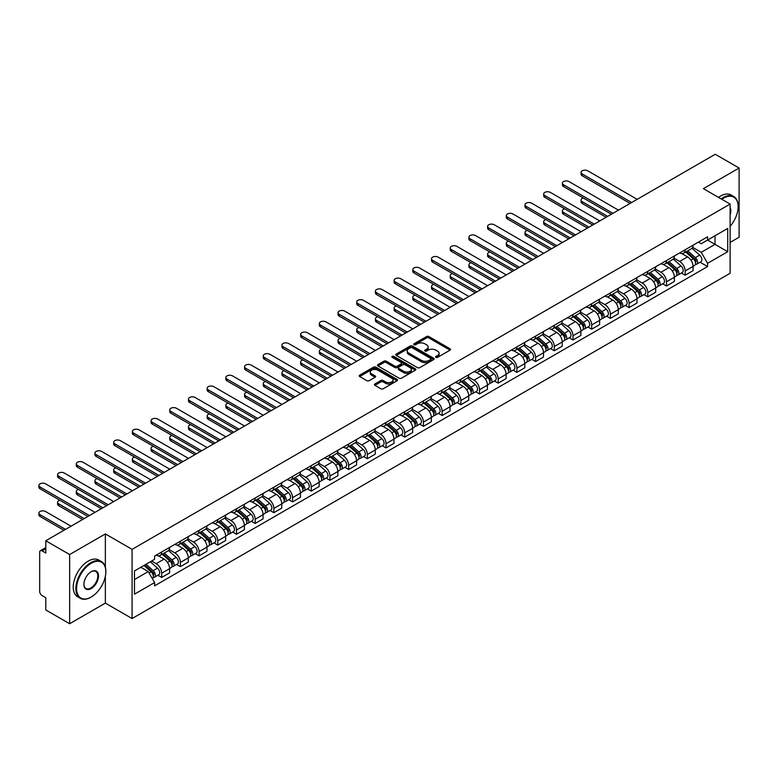 <?xml version="1.0" encoding="UTF-8"?>
<svg xmlns="http://www.w3.org/2000/svg" width="778" height="778" viewBox="0 0 778 778"><rect width="100%" height="100%" fill="white"/><g stroke="black" fill="none" stroke-linecap="round" stroke-linejoin="round"><path stroke-width="1.17" d="M435.923 357.365A1.167 0.671 0 0 0 437.576 357.365L450.073 350.149A1.663 0.963 0 0 0 450.559 349.468A1.663 0.963 0 0 0 450.073 348.787L428.892 336.563A1.663 0.963 0 0 0 426.539 336.563L414.042 343.779A1.167 0.671 0 0 0 413.702 344.255A1.167 0.671 0 0 0 414.042 344.732A1.167 0.671 0 0 0 415.695 344.732L417.309 343.798A5.32 3.073 0 0 1 424.837 343.798L426.607 344.819A5.32 3.073 0 0 1 428.163 346.988A5.32 3.073 0 0 1 426.607 349.166L424.983 350.1A1.167 0.671 0 0 0 424.642 350.577A1.167 0.671 0 0 0 424.983 351.043A1.167 0.671 0 0 0 426.636 351.043L428.25 350.11A5.32 3.073 0 0 1 435.777 350.11L437.537 351.131A5.32 3.073 0 0 1 439.103 353.309A5.32 3.073 0 0 1 437.537 355.478L435.923 356.412A1.167 0.671 0 0 0 435.583 356.888A1.167 0.671 0 0 0 435.923 357.365L435.923 356.412M374.899 383.972A1.663 0.963 0 0 0 374.413 384.653A1.663 0.963 0 0 0 374.899 385.334L380.841 388.757A1.663 0.963 0 0 0 383.194 388.757L397.072 380.743A1.663 0.963 0 0 0 397.558 380.063A1.663 0.963 0 0 0 397.072 379.382L375.9 367.158A1.663 0.963 0 0 0 373.547 367.158L359.669 375.171A1.663 0.963 0 0 0 359.183 375.852A1.663 0.963 0 0 0 359.669 376.533L366.846 380.675A1.663 0.963 0 0 0 369.2 380.675L375.132 377.242A1.663 0.963 0 0 0 375.628 376.571A1.663 0.963 0 0 0 375.132 375.891L371.583 373.839A4.454 2.567 0 0 1 370.27 372.02A4.454 2.567 0 0 1 373.022 369.647A4.454 2.567 0 0 1 377.875 370.202L391.811 378.244A4.454 2.567 0 0 1 393.114 380.063A4.454 2.567 0 0 1 390.371 382.436A4.454 2.567 0 0 1 385.518 381.881L383.194 380.539A1.663 0.963 0 0 0 380.841 380.539L374.899 383.972L374.899 385.334M132.085 549.356L105.361 533.922L69.641 554.539L45.795 540.768L715.254 154.268L739.1 168.038L703.39 188.655L730.114 204.079L132.085 549.356L132.085 618.549L730.114 273.273L730.114 204.079M417.426 367.634A1.663 0.963 0 0 0 419.78 367.634L433.657 359.621A1.663 0.963 0 0 0 434.143 358.94A1.663 0.963 0 0 0 433.657 358.259L412.486 346.035A1.663 0.963 0 0 0 410.132 346.035L396.255 354.058A1.663 0.963 0 0 0 395.769 354.729A1.663 0.963 0 0 0 396.255 355.41L417.426 367.634M392.657 357.617A1.167 0.671 0 0 1 393.843 357.783L415.345 370.192L401.487 378.196A1.663 0.963 0 0 1 399.133 378.196L377.962 365.971L377.962 364.61A1.663 0.963 0 0 0 377.476 365.29A1.663 0.963 0 0 0 377.962 365.971M377.962 364.61L383.904 361.186A1.663 0.963 0 0 1 386.258 361.186L394.845 366.146A1.663 0.963 0 0 0 397.188 366.146L401.137 363.871A1.663 0.963 0 0 0 401.623 363.19A1.663 0.963 0 0 0 401.137 362.509L392.19 357.345A1.167 0.671 0 0 1 391.849 356.869A1.167 0.671 0 0 1 392.569 356.246A1.167 0.671 0 0 1 393.843 356.392L415.364 368.821A1.663 0.963 0 0 1 415.851 369.501A1.663 0.963 0 0 1 415.364 370.182L415.364 368.821M69.641 554.539L69.641 623.732L45.795 609.962L45.795 597.718L42.08 595.569A3.394 1.955 -120 0 1 39.678 591.426L39.678 552.263A3.394 1.955 -120 0 1 40.388 550.707L45.795 547.586M730.114 242.415L739.1 237.232L739.1 168.038M69.641 623.732L105.361 603.115L132.085 618.549M45.795 540.768L45.795 553.022L42.08 550.873A3.394 1.955 -120 0 0 40.388 550.707M685.165 249.748A7.799 4.503 60 0 1 683.551 253.249L691.467 248.688A7.799 4.503 -120 0 0 693.081 245.187M673.942 258.15L679.661 261.447A7.799 4.503 60 0 1 685.165 270.997L693.081 266.426A7.799 4.503 -120 0 0 687.567 256.876L681.907 253.609M693.081 266.426L693.081 270.647L685.165 275.218L681.372 273.02M683.551 253.249A7.799 4.503 60 0 1 679.719 252.899M685.165 270.997L685.165 275.218M666.474 260.542A7.799 4.503 60 0 1 664.859 264.043L672.766 259.482A7.799 4.503 -120 0 0 674.38 255.981M662.681 283.814L666.474 286.012L674.38 281.441L674.38 277.221A7.799 4.503 -120 0 0 668.866 267.671L663.206 264.403M664.859 264.043A7.799 4.503 60 0 1 661.018 263.693M655.251 268.945L660.96 272.242A7.799 4.503 60 0 1 666.474 281.792L666.474 286.012M647.782 271.337A7.799 4.503 60 0 1 646.168 274.838L654.074 270.267A7.799 4.503 -120 0 0 655.689 266.776M643.99 294.609L647.782 296.797L655.689 292.236L655.689 288.016A7.799 4.503 -120 0 0 650.175 278.466L644.515 275.198M646.168 274.838A7.799 4.503 60 0 1 642.327 274.488M636.55 279.73L642.268 283.036A7.799 4.503 60 0 1 647.782 292.577L647.782 296.797M629.081 282.132A7.799 4.503 60 0 1 627.467 285.633L635.373 281.062A7.799 4.503 -120 0 0 636.988 277.561M625.288 305.404L629.081 307.592L636.988 303.031L636.988 298.81A7.799 4.503 -120 0 0 631.483 289.26L625.813 285.993M627.467 285.633A7.799 4.503 60 0 1 623.625 285.283M617.858 290.525L623.567 293.831A7.799 4.503 60 0 1 629.081 303.371L629.081 307.592M610.39 292.927A7.799 4.503 60 0 1 608.775 296.428L616.682 291.857A7.799 4.503 -120 0 0 618.296 288.356M606.597 316.199L610.39 318.387L618.296 313.826L618.296 309.605A7.799 4.503 -120 0 0 612.782 300.055L607.122 296.788M608.775 296.428A7.799 4.503 60 0 1 604.934 296.078M599.157 301.319L604.876 304.616A7.799 4.503 60 0 1 610.39 314.166L610.39 318.387M591.688 303.721A7.799 4.503 60 0 1 590.074 307.222L597.981 302.652A7.799 4.503 -120 0 0 599.595 299.151M587.896 326.993L591.688 329.182L599.605 324.621L599.605 320.4A7.799 4.503 -120 0 0 594.091 310.85L588.421 307.582M590.074 307.222A7.799 4.503 60 0 1 586.233 306.872M580.466 312.114L586.174 315.411A7.799 4.503 60 0 1 591.688 324.961L591.688 329.182M572.997 314.516A7.799 4.503 60 0 1 571.383 318.017L579.289 313.446A7.799 4.503 -120 0 0 580.903 309.945M569.204 337.788L572.997 339.976L580.903 335.415L580.903 331.195A7.799 4.503 -120 0 0 575.389 321.645L569.729 318.377M571.383 318.017A7.799 4.503 60 0 1 567.541 317.667M561.765 322.909L567.483 326.206A7.799 4.503 60 0 1 572.997 335.756L572.997 339.976M554.296 325.311A7.799 4.503 60 0 1 552.681 328.812L560.598 324.241A7.799 4.503 -120 0 0 562.212 320.74M550.503 348.583L554.296 350.771L562.212 346.2L562.212 341.98A7.799 4.503 -120 0 0 556.698 332.439L551.038 329.162M552.681 328.812A7.799 4.503 60 0 1 548.85 328.452M543.073 333.704L548.782 337A7.799 4.503 60 0 1 554.296 346.55L554.296 350.771M535.604 336.106A7.799 4.503 60 0 1 533.99 339.607L541.896 335.036A7.799 4.503 -120 0 0 543.511 331.535M531.812 359.378L535.604 361.566L543.511 356.995L543.511 352.774A7.799 4.503 -120 0 0 537.997 343.234L532.337 339.957M533.99 339.607A7.799 4.503 60 0 1 530.149 339.247M524.372 344.498L530.09 347.795A7.799 4.503 60 0 1 535.604 357.345L535.604 361.566M516.903 346.9A7.799 4.503 60 0 1 515.289 350.392L523.205 345.831A7.799 4.503 -120 0 0 524.819 342.33M513.11 370.172L516.903 372.361L524.819 367.79L524.819 363.569A7.799 4.503 -120 0 0 519.305 354.019L513.645 350.752M515.289 350.392A7.799 4.503 60 0 1 511.457 350.042M505.681 355.293L511.389 358.59A7.799 4.503 60 0 1 516.903 368.14L516.903 372.361M498.212 357.695A7.799 4.503 60 0 1 496.597 361.186L504.504 356.625A7.799 4.503 -120 0 0 506.118 353.124M494.419 380.967L498.212 383.155L506.118 378.585L506.118 374.364A7.799 4.503 -120 0 0 500.604 364.814L494.944 361.546M496.597 361.186A7.799 4.503 60 0 1 492.756 360.836M486.989 366.088L492.698 369.385A7.799 4.503 60 0 1 498.212 378.935L498.212 383.155M479.511 368.48A7.799 4.503 60 0 1 477.896 371.981L485.812 367.42A7.799 4.503 -120 0 0 487.427 363.919M475.718 391.762L479.511 393.95L487.427 389.379L487.427 385.159A7.799 4.503 -120 0 0 481.913 375.609L476.253 372.341M477.896 371.981A7.799 4.503 60 0 1 474.065 371.631M468.288 376.883L474.006 380.179A7.799 4.503 60 0 1 479.511 389.729L479.511 393.95M460.819 379.275A7.799 4.503 60 0 1 459.205 382.776L467.111 378.215A7.799 4.503 -120 0 0 468.726 374.714M457.026 402.557L460.819 404.745L468.726 400.174L468.726 395.953A7.799 4.503 -120 0 0 463.211 386.403L457.552 383.136M459.205 382.776A7.799 4.503 60 0 1 455.363 382.426M449.596 387.677L455.305 390.974A7.799 4.503 60 0 1 460.819 400.524L460.819 404.745M442.118 390.07A7.799 4.503 60 0 1 440.504 393.571L448.42 389.01A7.799 4.503 -120 0 0 450.034 385.509M438.335 413.342L442.128 415.54L450.034 410.969L450.034 406.748A7.799 4.503 -120 0 0 444.52 397.198L438.86 393.931M440.504 393.571A7.799 4.503 60 0 1 436.672 393.221M430.895 398.472L436.614 401.769A7.799 4.503 60 0 1 442.128 411.319L442.128 415.54M423.426 400.865A7.799 4.503 60 0 1 421.812 404.365L429.719 399.795A7.799 4.503 -120 0 0 431.333 396.303M419.634 424.136L423.426 426.325L431.333 421.764L431.333 417.543A7.799 4.503 -120 0 0 425.829 407.993L420.159 404.725M421.812 404.365A7.799 4.503 60 0 1 417.971 404.015M412.204 409.257L417.912 412.564A7.799 4.503 60 0 1 423.426 422.104L423.426 426.325M404.735 411.659A7.799 4.503 60 0 1 403.121 415.16L411.027 410.589A7.799 4.503 -120 0 0 412.641 407.098M400.942 434.931L404.735 437.119L412.641 432.558L412.641 428.338A7.799 4.503 -120 0 0 407.127 418.788L401.467 415.52M403.121 415.16A7.799 4.503 60 0 1 399.279 414.81M393.503 420.052L399.221 423.358A7.799 4.503 60 0 1 404.735 432.899L404.735 437.119M386.034 422.454A7.799 4.503 60 0 1 384.42 425.955L392.326 421.384A7.799 4.503 -120 0 0 393.94 417.883M382.241 445.726L386.034 447.914L393.95 443.353L393.95 439.132A7.799 4.503 -120 0 0 388.436 429.582L382.766 426.315M384.42 425.955A7.799 4.503 60 0 1 380.578 425.605M374.811 430.847L380.52 434.143A7.799 4.503 60 0 1 386.034 443.693L386.034 447.914M367.342 433.249A7.799 4.503 60 0 1 365.728 436.75L373.635 432.179A7.799 4.503 -120 0 0 375.249 428.678M363.55 456.521L367.342 458.709L375.249 454.148L375.249 449.927A7.799 4.503 -120 0 0 369.735 440.377L364.075 437.11M365.728 436.75A7.799 4.503 60 0 1 361.887 436.4M356.11 441.641L361.828 444.938A7.799 4.503 60 0 1 367.342 454.488L367.342 458.709M348.641 444.044A7.799 4.503 60 0 1 347.027 447.545L354.943 442.974A7.799 4.503 -120 0 0 356.557 439.473M344.849 467.315L348.641 469.504L356.557 464.943L356.557 460.722A7.799 4.503 -120 0 0 351.043 451.172L345.383 447.904M347.027 447.545A7.799 4.503 60 0 1 343.195 447.194M337.419 452.436L343.127 455.733A7.799 4.503 60 0 1 348.641 465.283L348.641 469.504M329.95 454.838A7.799 4.503 60 0 1 328.335 458.339L336.242 453.769A7.799 4.503 -120 0 0 337.856 450.268M326.157 478.11L329.95 480.298L337.856 475.737L337.856 471.507A7.799 4.503 -120 0 0 332.342 461.967L326.682 458.699M328.335 458.339A7.799 4.503 60 0 1 324.494 457.979M318.717 463.231L324.436 466.528A7.799 4.503 60 0 1 329.95 476.078L329.95 480.298M311.249 465.633A7.799 4.503 60 0 1 309.634 469.134L317.55 464.563A7.799 4.503 -120 0 0 319.165 461.062M307.456 488.905L311.249 491.093L319.165 486.522L319.165 482.302A7.799 4.503 -120 0 0 313.651 472.761L307.991 469.484M309.634 469.134A7.799 4.503 60 0 1 305.803 468.774M300.026 474.026L305.735 477.322A7.799 4.503 60 0 1 311.249 486.872L311.249 491.093M292.557 476.428A7.799 4.503 60 0 1 290.943 479.929L298.849 475.358A7.799 4.503 -120 0 0 300.464 471.857M288.764 499.7L292.557 501.888L300.464 497.317L300.464 493.096A7.799 4.503 -120 0 0 294.95 483.546L289.29 480.279M290.943 479.929A7.799 4.503 60 0 1 287.101 479.569M281.335 484.82L287.043 488.117A7.799 4.503 60 0 1 292.557 497.667L292.557 501.888M273.856 487.223A7.799 4.503 60 0 1 272.242 490.714L280.158 486.153A7.799 4.503 -120 0 0 281.772 482.652M270.063 510.494L273.856 512.683L281.772 508.112L281.772 503.891A7.799 4.503 -120 0 0 276.258 494.341L270.598 491.074M272.242 490.714A7.799 4.503 60 0 1 268.41 490.364M262.633 495.615L268.352 498.912A7.799 4.503 60 0 1 273.856 508.462L273.856 512.683M255.165 498.008A7.799 4.503 60 0 1 253.55 501.509L261.457 496.947A7.799 4.503 -120 0 0 263.071 493.447M251.372 521.289L255.165 523.477L263.071 518.907L263.071 514.686A7.799 4.503 -120 0 0 257.557 505.136L251.897 501.868M253.55 501.509A7.799 4.503 60 0 1 249.709 501.158M243.942 506.41L249.65 509.707A7.799 4.503 60 0 1 255.165 519.257L255.165 523.477M236.463 508.802A7.799 4.503 60 0 1 234.849 512.303L242.765 507.742A7.799 4.503 -120 0 0 244.38 504.241M232.68 532.084L236.473 534.272L244.38 529.701L244.38 525.481A7.799 4.503 -120 0 0 238.865 515.931L233.206 512.663M234.849 512.303A7.799 4.503 60 0 1 231.017 511.953M225.241 517.205L230.959 520.501A7.799 4.503 60 0 1 236.473 530.051L236.473 534.272M217.772 519.597A7.799 4.503 60 0 1 216.158 523.098L224.064 518.537A7.799 4.503 -120 0 0 225.678 515.036M213.979 542.869L217.772 545.067L225.678 540.496L225.678 536.275A7.799 4.503 -120 0 0 220.174 526.725L214.504 523.458M216.158 523.098A7.799 4.503 60 0 1 212.316 522.748M206.549 527.999L212.258 531.296A7.799 4.503 60 0 1 217.772 540.846L217.772 545.067M199.08 530.392A7.799 4.503 60 0 1 197.466 533.893L205.373 529.332A7.799 4.503 -120 0 0 206.987 525.831M195.288 553.664L199.08 555.862L206.987 551.291L206.987 547.07A7.799 4.503 -120 0 0 201.473 537.52L195.813 534.253M197.466 533.893A7.799 4.503 60 0 1 193.625 533.543M187.848 538.794L193.566 542.091A7.799 4.503 60 0 1 199.08 551.641L199.08 555.862M180.379 541.187A7.799 4.503 60 0 1 178.765 544.688L186.671 540.117A7.799 4.503 -120 0 0 188.286 536.625M176.587 564.458L180.379 566.647L188.286 562.086L188.286 557.865A7.799 4.503 -120 0 0 182.781 548.315L177.112 545.047M178.765 544.688A7.799 4.503 60 0 1 174.924 544.337M169.157 549.579L174.865 552.886A7.799 4.503 60 0 1 180.379 562.426L180.379 566.647M161.688 551.981A7.799 4.503 60 0 1 160.073 555.482L167.98 550.912A7.799 4.503 -120 0 0 169.594 547.411M157.895 575.253L161.688 577.441L169.594 572.88L169.594 568.66A7.799 4.503 -120 0 0 164.08 559.11L158.42 555.842M160.073 555.482A7.799 4.503 60 0 1 156.232 555.132M151.622 561.045L156.174 563.671A7.799 4.503 60 0 1 161.688 573.221L161.688 577.441M698.411 242.104L701.231 243.728L727.712 228.44L715.011 235.773L715.011 244.35L701.231 252.315L692.644 247.355M134.477 579.522L148.258 571.567L154.618 582.566L134.477 594.188L134.477 570.945L154.618 559.314L154.618 556.066L707.581 236.813L707.581 240.062L727.712 251.693L707.581 263.314L701.231 252.315M727.712 228.44L727.712 251.693M154.618 582.566L154.618 585.815L707.581 266.562L707.581 263.314M105.361 533.922L105.361 567.22M105.361 576.265L105.361 603.115M148.258 571.567L140.828 567.269M700.074 262.235L707.581 266.562M436.39 357.53L437.537 356.859A5.32 3.073 0 0 0 439.103 354.69L439.103 353.309M428.163 346.988L428.163 348.369A5.32 3.073 0 0 1 426.607 350.547L425.449 351.209M450.044 350.158L428.892 337.944A1.663 0.963 0 0 0 426.539 337.944L414.509 344.897M433.657 358.259L433.657 359.621L412.486 347.426A1.663 0.963 0 0 0 410.132 347.426L396.274 355.42M430.72 359.417A1.167 0.671 0 0 0 431.061 358.94A1.167 0.671 0 0 0 430.72 358.464L412.136 347.737A1.167 0.671 0 0 0 410.483 347.737L408.781 348.719A5.32 3.073 0 0 0 407.225 350.897A5.32 3.073 0 0 0 408.781 353.066L421.481 360.399A5.32 3.073 0 0 0 429.018 360.399L430.72 359.417L430.72 360.807A1.167 0.671 0 0 0 431.061 360.331L431.061 358.94M407.225 350.897L407.225 352.278A5.32 3.073 0 0 0 408.781 354.457L408.781 353.066M430.72 360.807L429.018 361.789A5.32 3.073 0 0 1 421.481 361.789L408.781 354.457M377.982 365.981L383.904 362.567L383.904 361.186M401.623 363.19L401.623 364.571A1.663 0.963 0 0 1 401.137 365.252L397.188 367.527A1.663 0.963 0 0 1 394.845 367.527L386.258 362.567A1.663 0.963 0 0 0 383.904 362.567M403.753 371.291A4.454 2.567 0 0 0 408.606 371.845A4.454 2.567 0 0 0 411.348 369.472A4.454 2.567 0 0 0 410.045 367.654L405.134 364.814A1.663 0.963 0 0 0 402.78 364.814L398.842 367.09A1.663 0.963 0 0 0 398.355 367.77A1.663 0.963 0 0 0 398.842 368.451L403.753 371.291L403.753 372.672A4.454 2.567 0 0 0 408.606 373.226A4.454 2.567 0 0 0 411.348 370.853L411.348 369.472M398.355 367.77L398.355 369.161A1.663 0.963 0 0 0 398.842 369.832L398.842 368.451M403.753 372.672L398.842 369.832M393.114 380.063L393.114 381.453A4.454 2.567 0 0 1 390.371 383.826A4.454 2.567 0 0 1 385.518 383.262L383.194 381.92A1.663 0.963 0 0 0 380.841 381.92L374.928 385.343M370.27 372.02L370.27 373.401A4.454 2.567 0 0 0 371.583 375.22L371.583 373.839M375.113 377.262L371.583 375.22M397.072 379.382L397.072 380.743L375.9 368.548A1.663 0.963 0 0 0 373.547 368.548L359.689 376.542L359.669 375.171M685.71 252.004L693.324 258.802A4.24 2.451 60 0 1 694.657 265.356L693.081 266.271M685.914 252.189L689.503 254.26M583.354 198.03A3.9 2.246 -0 0 0 581.078 200.072A3.9 2.246 -0 0 0 582.226 201.667L607.686 216.362M686.478 251.566L694.958 259.123A2.033 1.177 60 0 1 695.59 262.274A2.033 1.177 60 0 1 695.406 262.342M687.752 250.827L695.367 257.625A4.24 2.451 60 0 1 696.699 264.18A4.24 2.451 60 0 1 695.415 264.316M691.992 248.279L699.685 255.135A4.24 2.451 60 0 1 701.007 261.69L696.699 264.18M606.13 217.266L582.226 203.457A3.9 2.246 180 0 1 581.078 201.872L581.078 200.072M630.102 203.428L582.226 175.789A3.9 2.246 180 0 1 581.078 174.194L581.078 172.395A3.9 2.246 -0 0 0 582.226 173.99L631.658 202.523M637.172 199.343L587.74 170.8A3.9 2.246 -0 0 0 583.49 170.314A3.9 2.246 -0 0 0 581.078 172.395M667.018 262.799L674.633 269.596A4.24 2.451 60 0 1 675.965 276.151L674.38 277.065M667.213 262.983L670.801 265.055M564.653 208.815A3.9 2.246 -0 0 0 562.387 210.867A3.9 2.246 -0 0 0 563.525 212.452L588.995 227.157M667.787 262.361L676.257 269.917A2.033 1.177 60 0 1 676.899 273.068A2.033 1.177 60 0 1 676.714 273.136M669.051 261.622L676.665 268.42A4.24 2.451 60 0 1 677.998 274.974A4.24 2.451 60 0 1 676.724 275.111M673.301 259.074L680.983 265.93A4.24 2.451 60 0 1 682.316 272.485L677.998 274.974M587.439 228.061L563.525 214.251A3.9 2.246 180 0 1 562.387 212.666L562.387 210.867M648.317 273.593L655.942 280.391A4.24 2.451 60 0 1 657.264 286.946L655.689 287.86M648.521 273.778L652.11 275.84M545.962 219.61A3.9 2.246 -0 0 0 543.686 221.662A3.9 2.246 -0 0 0 544.833 223.247L570.293 237.951M649.085 273.146L657.566 280.712A2.033 1.177 60 0 1 658.198 283.863A2.033 1.177 60 0 1 658.013 283.931M650.359 272.417L657.974 279.214A4.24 2.451 60 0 1 659.306 285.769A4.24 2.451 60 0 1 658.023 285.905M654.599 269.869L662.292 276.725A4.24 2.451 60 0 1 663.615 283.28L659.306 285.769M568.737 238.856L544.833 225.046A3.9 2.246 180 0 1 543.686 223.461L543.686 221.662M611.401 214.222L563.525 186.574A3.9 2.246 180 0 1 562.387 184.989L562.387 183.19A3.9 2.246 -0 0 0 563.525 184.775L612.967 213.318M618.471 210.138L569.039 181.595A3.9 2.246 -0 0 0 564.789 181.109A3.9 2.246 -0 0 0 562.387 183.19M592.71 225.017L544.833 197.369A3.9 2.246 180 0 1 543.686 195.784L543.686 193.985A3.9 2.246 -0 0 0 544.833 195.57L594.266 224.113M599.78 220.933L550.347 192.39A3.9 2.246 -0 0 0 546.098 191.903A3.9 2.246 -0 0 0 543.686 193.985M730.114 226.349A20.675 11.942 120 0 0 738.137 206.647A20.675 11.942 120 0 0 723.521 198.205A20.675 11.942 120 0 0 721.819 199.294M721.138 198.905A21.181 12.234 -60 0 1 723.161 197.583A21.181 12.234 -60 0 1 733.751 196.533A21.181 12.234 -60 0 1 738.137 206.228A21.181 12.234 -60 0 1 738.137 206.442M730.114 207.629A10.338 5.971 -60 0 1 730.114 214.932M718.502 197.379A21.181 12.234 -60 0 1 720.525 196.056A21.181 12.234 -60 0 1 731.116 195.006L733.751 196.533M90.861 597.232L91.221 597.027A20.675 11.942 120 0 0 105.837 571.704A20.675 11.942 120 0 0 91.221 563.262A20.675 11.942 120 0 0 76.594 588.586A20.675 11.942 120 0 0 91.221 597.027L90.861 597.232A21.181 12.234 -60 0 1 80.26 598.282A21.181 12.234 -60 0 1 77.012 581.302A21.181 12.234 -60 0 1 90.861 562.64A21.181 12.234 -60 0 1 101.451 561.59A21.181 12.234 -60 0 1 105.837 571.285A21.181 12.234 -60 0 1 105.837 571.499M91.211 571.704L91.221 571.704A10.338 5.971 -60 0 1 98.524 575.924A10.338 5.971 -60 0 1 91.221 588.586A10.338 5.971 -60 0 1 83.907 584.366A10.338 5.971 -60 0 1 91.221 571.704L91.221 571.704M83.907 584.152A9.832 5.679 120 0 0 85.94 588.45A9.832 5.679 120 0 0 90.861 587.964A9.832 5.679 120 0 0 97.279 579.299A9.832 5.679 120 0 0 95.772 571.422A9.832 5.679 120 0 0 91.036 571.811M80.26 598.282L77.625 596.765A21.181 12.234 -60 0 1 74.377 579.785A21.181 12.234 -60 0 1 88.215 561.113A21.181 12.234 -60 0 1 98.816 560.063L101.451 561.59M629.626 284.388L637.24 291.186A4.24 2.451 60 0 1 638.573 297.741L636.988 298.655M629.82 284.573L633.409 286.635M527.27 230.405A3.9 2.246 -0 0 0 524.994 232.457A3.9 2.246 -0 0 0 526.132 234.042L551.602 248.746M630.394 283.941L638.864 291.507A2.033 1.177 60 0 1 639.506 294.658A2.033 1.177 60 0 1 639.322 294.726M631.658 283.211L639.283 290.009A4.24 2.451 60 0 1 640.605 296.564A4.24 2.451 60 0 1 639.331 296.7M635.908 280.664L643.591 287.52A4.24 2.451 60 0 1 644.923 294.074L640.605 296.564M550.046 249.65L526.132 235.841A3.9 2.246 180 0 1 524.994 234.256L524.994 232.457M610.925 295.183L618.549 301.981A4.24 2.451 60 0 1 619.871 308.535L618.296 309.45M611.129 295.358L614.717 297.429M508.569 241.199A3.9 2.246 -0 0 0 506.293 243.251A3.9 2.246 -0 0 0 507.441 244.837L532.901 259.541M611.693 294.736L620.173 302.302A2.033 1.177 60 0 1 620.815 305.443A2.033 1.177 60 0 1 620.63 305.521M612.967 294.006L620.581 300.804A4.24 2.451 60 0 1 621.914 307.359A4.24 2.451 60 0 1 620.63 307.495M617.217 291.458L624.899 298.314A4.24 2.451 60 0 1 626.232 304.869L621.914 307.359M531.345 260.445L507.441 246.636A3.9 2.246 180 0 1 506.293 245.051L506.293 243.251M592.233 305.978L599.848 312.775A4.24 2.451 60 0 1 601.18 319.33L599.595 320.235M592.437 306.153L596.016 308.224M489.877 251.994A3.9 2.246 -0 0 0 487.602 254.036A3.9 2.246 -0 0 0 488.74 255.631L514.209 270.336M593.001 305.53L601.472 313.096A2.033 1.177 60 0 1 602.114 316.238A2.033 1.177 60 0 1 601.929 316.315M594.266 304.801L601.89 311.599A4.24 2.451 60 0 1 603.213 318.153A4.24 2.451 60 0 1 601.939 318.29M598.515 302.253L606.198 309.109A4.24 2.451 60 0 1 607.53 315.654L603.213 318.153M512.653 271.23L488.74 257.43A3.9 2.246 180 0 1 487.602 255.836L487.602 254.036M574.008 235.812L526.132 208.164A3.9 2.246 180 0 1 524.994 206.578L524.994 204.779A3.9 2.246 -0 0 0 526.132 206.364L575.574 234.907M581.088 231.727L531.646 203.184A3.9 2.246 -0 0 0 527.396 202.698A3.9 2.246 -0 0 0 524.994 204.779M555.317 246.607L507.441 218.958A3.9 2.246 180 0 1 506.293 217.373L506.293 215.574A3.9 2.246 -0 0 0 507.441 217.159L556.873 245.702M562.387 242.522L512.955 213.979A3.9 2.246 -0 0 0 508.705 213.493A3.9 2.246 -0 0 0 506.293 215.574M536.625 257.392L488.74 229.753A3.9 2.246 180 0 1 487.602 228.158L487.602 226.359A3.9 2.246 -0 0 0 488.74 227.954L538.182 256.497M543.696 253.317L494.254 224.774A3.9 2.246 -0 0 0 490.004 224.288A3.9 2.246 -0 0 0 487.602 226.359M573.532 316.772L581.156 323.57A4.24 2.451 60 0 1 582.479 330.125L580.903 331.029M573.736 316.947L577.325 319.019M471.176 262.789A3.9 2.246 -0 0 0 468.901 264.831A3.9 2.246 -0 0 0 470.048 266.426L495.518 281.13M574.3 316.325L582.78 323.891A2.033 1.177 60 0 1 583.422 327.032A2.033 1.177 60 0 1 583.237 327.11M575.574 315.596L583.189 322.393A4.24 2.451 60 0 1 584.521 328.948A4.24 2.451 60 0 1 583.237 329.084M579.824 313.048L587.507 319.904A4.24 2.451 60 0 1 588.839 326.449L584.521 328.948M493.952 282.025L470.048 268.225A3.9 2.246 180 0 1 468.901 266.63L468.901 264.831M517.924 268.186L470.048 240.548A3.9 2.246 180 0 1 468.901 238.953L468.901 237.154A3.9 2.246 -0 0 0 470.048 238.749L519.48 267.292M524.994 264.112L475.562 235.569A3.9 2.246 -0 0 0 471.312 235.082A3.9 2.246 -0 0 0 468.901 237.154M554.84 327.567L562.455 334.365A4.24 2.451 60 0 1 563.787 340.91L562.202 341.824M555.045 327.742L558.623 329.814M452.485 273.584A3.9 2.246 -0 0 0 450.209 275.626A3.9 2.246 -0 0 0 451.347 277.221L476.817 291.925M555.609 327.12L564.089 334.686A2.033 1.177 60 0 1 564.721 337.827A2.033 1.177 60 0 1 564.536 337.905M556.873 326.39L564.497 333.188A4.24 2.451 60 0 1 565.83 339.733A4.24 2.451 60 0 1 564.546 339.869M561.123 323.833L568.806 330.699A4.24 2.451 60 0 1 570.138 337.244L565.83 339.733M475.261 292.82L451.347 279.02A3.9 2.246 180 0 1 450.209 277.425L450.209 275.626M499.233 278.981L451.347 251.343A3.9 2.246 180 0 1 450.209 249.748L450.209 247.949A3.9 2.246 -0 0 0 451.347 249.544L500.789 278.086M506.303 274.906L456.861 246.363A3.9 2.246 -0 0 0 452.611 245.877A3.9 2.246 -0 0 0 450.209 247.949M536.139 338.362L543.764 345.16A4.24 2.451 60 0 1 545.096 351.705L543.511 352.619M536.343 338.537L539.932 340.608M433.784 284.378A3.9 2.246 -0 0 0 431.518 286.421A3.9 2.246 -0 0 0 432.656 288.016L458.125 302.72M536.908 337.915L545.388 345.481A2.033 1.177 60 0 1 546.03 348.622A2.033 1.177 60 0 1 545.845 348.7M538.182 337.185L545.796 343.983A4.24 2.451 60 0 1 547.129 350.528A4.24 2.451 60 0 1 545.845 350.664M542.431 334.628L550.114 341.493A4.24 2.451 60 0 1 551.446 348.038L547.129 350.528M456.56 303.615L432.656 289.815A3.9 2.246 180 0 1 431.518 288.22L431.518 286.421M480.532 289.776L432.656 262.137A3.9 2.246 180 0 1 431.518 260.542L431.518 258.743A3.9 2.246 -0 0 0 432.656 260.338L482.088 288.881M487.602 285.691L438.17 257.158A3.9 2.246 -0 0 0 433.92 256.662A3.9 2.246 -0 0 0 431.518 258.743M517.448 349.157L525.062 355.954A4.24 2.451 60 0 1 526.395 362.499L524.819 363.414M517.652 349.332L521.231 351.403M415.092 295.173A3.9 2.246 -0 0 0 412.817 297.215A3.9 2.246 -0 0 0 413.964 298.81L439.424 313.515M518.216 348.709L526.696 356.275A2.033 1.177 60 0 1 527.328 359.417A2.033 1.177 60 0 1 527.144 359.494M519.48 347.98L527.105 354.778A4.24 2.451 60 0 1 528.437 361.323A4.24 2.451 60 0 1 527.153 361.459M523.73 345.422L531.413 352.278A4.24 2.451 60 0 1 532.745 358.833L528.437 361.323M437.868 314.409L413.964 300.609A3.9 2.246 180 0 1 412.817 299.015L412.817 297.215M461.84 300.571L413.964 272.932A3.9 2.246 180 0 1 412.817 271.337L412.817 269.538A3.9 2.246 -0 0 0 413.964 271.133L463.396 299.676M468.91 296.486L419.468 267.953A3.9 2.246 -0 0 0 415.228 267.457A3.9 2.246 -0 0 0 412.817 269.538M498.747 359.942L506.371 366.739A4.24 2.451 60 0 1 507.703 373.294L506.118 374.208M498.951 360.126L502.539 362.198M396.391 305.968A3.9 2.246 -0 0 0 394.125 308.01A3.9 2.246 -0 0 0 395.263 309.605L420.733 324.309M499.525 359.504L507.995 367.07A2.033 1.177 60 0 1 508.637 370.211A2.033 1.177 60 0 1 508.452 370.289M500.789 358.765L508.404 365.563A4.24 2.451 60 0 1 509.736 372.117A4.24 2.451 60 0 1 508.462 372.254M505.039 356.217L512.721 363.073A4.24 2.451 60 0 1 514.054 369.628L509.736 372.117M419.177 325.204L395.263 311.404A3.9 2.246 180 0 1 394.125 309.809L394.125 308.01M480.055 370.736L487.67 377.534A4.24 2.451 60 0 1 489.002 384.089L487.427 385.003M480.259 370.921L483.848 372.993M377.7 316.763A3.9 2.246 -0 0 0 375.424 318.805A3.9 2.246 -0 0 0 376.571 320.4L402.031 335.104M480.823 370.299L489.304 377.865A2.033 1.177 60 0 1 489.936 381.006A2.033 1.177 60 0 1 489.751 381.084M482.097 369.56L489.712 376.358A4.24 2.451 60 0 1 491.044 382.912A4.24 2.451 60 0 1 489.761 383.048M486.338 367.012L494.03 373.868A4.24 2.451 60 0 1 495.353 380.423L491.044 382.912M400.476 335.999L376.571 322.199A3.9 2.246 180 0 1 375.424 320.604L375.424 318.805M461.364 381.531L468.978 388.329A4.24 2.451 60 0 1 470.311 394.884L468.726 395.798M461.558 381.716L465.147 383.787M358.998 327.557A3.9 2.246 -0 0 0 356.732 329.6A3.9 2.246 -0 0 0 357.87 331.195L383.34 345.889M462.132 381.094L470.602 388.65A2.033 1.177 60 0 1 471.244 391.801A2.033 1.177 60 0 1 471.06 391.869M463.396 380.354L471.011 387.152A4.24 2.451 60 0 1 472.343 393.707A4.24 2.451 60 0 1 471.069 393.843M467.646 377.807L475.329 384.663A4.24 2.451 60 0 1 476.661 391.217L472.343 393.707M381.784 346.794L357.87 332.994A3.9 2.246 180 0 1 356.732 331.399L356.732 329.6M442.663 392.326L450.277 399.124A4.24 2.451 60 0 1 451.61 405.678L450.034 406.593M442.867 392.511L446.455 394.582M340.307 338.342A3.9 2.246 -0 0 0 338.031 340.394A3.9 2.246 -0 0 0 339.179 341.98L364.639 356.684M443.431 391.888L451.911 399.445A2.033 1.177 60 0 1 452.543 402.596A2.033 1.177 60 0 1 452.358 402.664M444.705 391.149L452.319 397.947A4.24 2.451 60 0 1 453.652 404.502A4.24 2.451 60 0 1 452.368 404.638M448.945 388.601L456.637 395.457A4.24 2.451 60 0 1 457.96 402.012L453.652 404.502M363.083 357.588L339.179 343.779A3.9 2.246 180 0 1 338.031 342.194L338.031 340.394M423.971 403.121L431.586 409.918A4.24 2.451 60 0 1 432.918 416.473L431.333 417.387M424.166 403.305L427.754 405.377M321.615 349.137A3.9 2.246 -0 0 0 319.34 351.189A3.9 2.246 -0 0 0 320.478 352.774L345.947 367.479M424.739 402.673L433.21 410.239A2.033 1.177 60 0 1 433.852 413.39A2.033 1.177 60 0 1 433.667 413.458M426.004 401.944L433.628 408.742A4.24 2.451 60 0 1 434.951 415.296A4.24 2.451 60 0 1 433.677 415.433M430.253 399.396L437.936 406.252A4.24 2.451 60 0 1 439.269 412.807L434.951 415.296M344.391 368.383L320.478 354.574A3.9 2.246 180 0 1 319.34 352.988L319.34 351.189M405.27 413.915L412.894 420.713A4.24 2.451 60 0 1 414.217 427.268L412.641 428.182M405.474 414.1L409.063 416.162M302.914 359.932A3.9 2.246 -0 0 0 300.639 361.984A3.9 2.246 -0 0 0 301.786 363.569L327.246 378.273M406.038 413.468L414.518 421.034A2.033 1.177 60 0 1 415.16 424.185A2.033 1.177 60 0 1 414.975 424.253M407.312 412.739L414.927 419.536A4.24 2.451 60 0 1 416.259 426.091A4.24 2.451 60 0 1 414.975 426.227M411.562 410.191L419.245 417.047A4.24 2.451 60 0 1 420.567 423.602L416.259 426.091M325.69 379.178L301.786 365.368A3.9 2.246 180 0 1 300.639 363.783L300.639 361.984M443.139 311.365L395.263 283.727A3.9 2.246 180 0 1 394.125 282.132L394.125 280.333A3.9 2.246 -0 0 0 395.263 281.928L444.695 310.471M450.209 307.281L400.777 278.738A3.9 2.246 -0 0 0 396.527 278.252A3.9 2.246 -0 0 0 394.125 280.333M424.448 322.16L376.571 294.522A3.9 2.246 180 0 1 375.424 292.927L375.424 291.128A3.9 2.246 -0 0 0 376.571 292.723L426.004 321.265M431.518 318.076L382.076 289.533A3.9 2.246 -0 0 0 377.836 289.046A3.9 2.246 -0 0 0 375.424 291.128M405.746 332.955L357.87 305.316A3.9 2.246 180 0 1 356.732 303.721L356.732 301.922A3.9 2.246 -0 0 0 357.87 303.517L407.312 332.05M412.817 328.87L363.384 300.327A3.9 2.246 -0 0 0 359.135 299.841A3.9 2.246 -0 0 0 356.732 301.922M387.055 343.75L339.179 316.101A3.9 2.246 180 0 1 338.031 314.516L338.031 312.717A3.9 2.246 -0 0 0 339.179 314.302L388.611 342.845M394.125 339.665L344.693 311.122A3.9 2.246 -0 0 0 340.443 310.636A3.9 2.246 -0 0 0 338.031 312.717M368.354 354.544L320.478 326.896A3.9 2.246 180 0 1 319.34 325.311L319.34 323.512A3.9 2.246 -0 0 0 320.478 325.097L369.92 353.64M375.434 350.46L325.992 321.917A3.9 2.246 -0 0 0 321.742 321.431A3.9 2.246 -0 0 0 319.34 323.512M349.662 365.339L301.786 337.691A3.9 2.246 180 0 1 300.639 336.106L300.639 334.307A3.9 2.246 -0 0 0 301.786 335.892L351.218 364.435M356.732 361.255L307.3 332.712A3.9 2.246 -0 0 0 303.05 332.225A3.9 2.246 -0 0 0 300.639 334.307M386.578 424.71L394.193 431.508A4.24 2.451 60 0 1 395.525 438.063L393.94 438.977M386.773 424.885L390.361 426.957M284.223 370.727A3.9 2.246 -0 0 0 281.947 372.779A3.9 2.246 -0 0 0 283.085 374.364L308.555 389.068M387.347 424.263L395.817 431.829A2.033 1.177 60 0 1 396.459 434.98A2.033 1.177 60 0 1 396.274 435.048M388.611 423.533L396.235 430.331A4.24 2.451 60 0 1 397.558 436.886A4.24 2.451 60 0 1 396.284 437.022M392.861 420.986L400.544 427.842A4.24 2.451 60 0 1 401.876 434.396L397.558 436.886M306.999 389.973L283.085 376.163A3.9 2.246 180 0 1 281.947 374.578L281.947 372.779M330.971 376.134L283.085 348.486A3.9 2.246 180 0 1 281.947 346.9L281.947 345.101A3.9 2.246 -0 0 0 283.085 346.687L332.527 375.229M338.041 372.049L288.599 343.506A3.9 2.246 -0 0 0 284.349 343.02A3.9 2.246 -0 0 0 281.947 345.101M367.877 435.505L375.502 442.303A4.24 2.451 60 0 1 376.824 448.857L375.249 449.762M368.082 435.68L371.67 437.751M265.522 381.521A3.9 2.246 -0 0 0 263.246 383.573A3.9 2.246 -0 0 0 264.394 385.159L289.863 399.863M368.646 435.058L377.126 442.624A2.033 1.177 60 0 1 377.768 445.765A2.033 1.177 60 0 1 377.583 445.843M369.92 434.328L377.534 441.126A4.24 2.451 60 0 1 378.867 447.681A4.24 2.451 60 0 1 377.583 447.817M374.169 431.78L381.852 438.636A4.24 2.451 60 0 1 383.184 445.191L378.867 447.681M288.298 400.767L264.394 386.958A3.9 2.246 180 0 1 263.246 385.363L263.246 383.573M312.27 386.929L264.394 359.28A3.9 2.246 180 0 1 263.246 357.695L263.246 355.896A3.9 2.246 -0 0 0 264.394 357.481L313.826 386.024M319.34 382.844L269.908 354.301A3.9 2.246 -0 0 0 265.658 353.815A3.9 2.246 -0 0 0 263.246 355.896M349.186 446.3L356.801 453.097A4.24 2.451 60 0 1 358.133 459.652L356.548 460.557M349.39 446.475L352.969 448.546M246.83 392.316A3.9 2.246 -0 0 0 244.555 394.358A3.9 2.246 -0 0 0 245.692 395.953L271.162 410.658M349.954 445.852L358.434 453.418A2.033 1.177 60 0 1 359.066 456.56A2.033 1.177 60 0 1 358.882 456.637M351.218 445.123L358.843 451.921A4.24 2.451 60 0 1 360.165 458.475A4.24 2.451 60 0 1 358.891 458.612M355.468 442.575L363.151 449.431A4.24 2.451 60 0 1 364.483 455.976L360.165 458.475M269.606 411.552L245.692 397.752A3.9 2.246 180 0 1 244.555 396.158L244.555 394.358M293.578 397.714L245.692 370.075A3.9 2.246 180 0 1 244.555 368.48L244.555 366.681A3.9 2.246 -0 0 0 245.692 368.276L295.134 396.819M300.648 393.639L251.206 365.096A3.9 2.246 -0 0 0 246.957 364.61A3.9 2.246 -0 0 0 244.555 366.681M330.485 457.094L338.109 463.892A4.24 2.451 60 0 1 339.441 470.437L337.856 471.351M330.689 457.269L334.277 459.341M228.129 403.111A3.9 2.246 -0 0 0 225.863 405.153A3.9 2.246 -0 0 0 227.001 406.748L252.471 421.452M331.253 456.647L339.733 464.213A2.033 1.177 60 0 1 340.375 467.354A2.033 1.177 60 0 1 340.19 467.432M332.527 455.918L340.142 462.716A4.24 2.451 60 0 1 341.474 469.27A4.24 2.451 60 0 1 340.19 469.406M336.777 453.37L344.459 460.226A4.24 2.451 60 0 1 345.792 466.771L341.474 469.27M250.905 422.347L227.001 408.547A3.9 2.246 180 0 1 225.863 406.952L225.863 405.153M274.877 408.508L227.001 380.87A3.9 2.246 180 0 1 225.863 379.275L225.863 377.476A3.9 2.246 -0 0 0 227.001 379.071L276.433 407.614M281.947 404.434L232.515 375.891A3.9 2.246 -0 0 0 228.265 375.404A3.9 2.246 -0 0 0 225.863 377.476M311.793 467.889L319.408 474.687A4.24 2.451 60 0 1 320.74 481.232L319.165 482.146M311.997 468.064L315.576 470.136M209.438 413.906A3.9 2.246 -0 0 0 207.162 415.948A3.9 2.246 -0 0 0 208.309 417.543L233.77 432.247M312.561 467.442L321.042 475.008A2.033 1.177 60 0 1 321.674 478.149A2.033 1.177 60 0 1 321.489 478.227M313.826 466.712L321.45 473.51A4.24 2.451 60 0 1 322.782 480.055A4.24 2.451 60 0 1 321.499 480.191M318.076 464.155L325.758 471.021A4.24 2.451 60 0 1 327.091 477.566L322.782 480.055M232.214 433.142L208.309 419.342A3.9 2.246 180 0 1 207.162 417.747L207.162 415.948M256.186 419.303L208.309 391.665A3.9 2.246 180 0 1 207.162 390.07L207.162 388.271A3.9 2.246 -0 0 0 208.309 389.866L257.742 418.408M263.256 415.219L213.814 386.685A3.9 2.246 -0 0 0 209.574 386.189A3.9 2.246 -0 0 0 207.162 388.271M293.092 478.684L300.716 485.482A4.24 2.451 60 0 1 302.049 492.027L300.464 492.941M293.296 478.859L296.885 480.93M190.736 424.7A3.9 2.246 -0 0 0 188.471 426.743A3.9 2.246 -0 0 0 189.608 428.338L215.078 443.042M293.87 478.237L302.341 485.803A2.033 1.177 60 0 1 302.982 488.944A2.033 1.177 60 0 1 302.798 489.022M295.134 477.507L302.749 484.305A4.24 2.451 60 0 1 304.081 490.85A4.24 2.451 60 0 1 302.807 490.986M299.384 474.95L307.067 481.806A4.24 2.451 60 0 1 308.399 488.36L304.081 490.85M213.522 443.937L189.608 430.137A3.9 2.246 180 0 1 188.471 428.542L188.471 426.743M237.484 430.098L189.608 402.459A3.9 2.246 180 0 1 188.471 400.865L188.471 399.065A3.9 2.246 -0 0 0 189.608 400.66L239.041 429.203M244.555 426.013L195.122 397.48A3.9 2.246 -0 0 0 190.873 396.984A3.9 2.246 -0 0 0 188.471 399.065M274.401 489.469L282.015 496.267A4.24 2.451 60 0 1 283.348 502.821L281.772 503.736M274.605 489.654L278.193 491.725M172.045 435.495A3.9 2.246 -0 0 0 169.769 437.537A3.9 2.246 -0 0 0 170.917 439.132L196.377 453.837M275.169 489.031L283.649 496.597A2.033 1.177 60 0 1 284.281 499.739A2.033 1.177 60 0 1 284.096 499.816M276.443 488.302L284.058 495.1A4.24 2.451 60 0 1 285.39 501.645A4.24 2.451 60 0 1 284.106 501.781M280.683 485.744L288.375 492.6A4.24 2.451 60 0 1 289.698 499.155L285.39 501.645M194.821 454.731L170.917 440.931A3.9 2.246 180 0 1 169.769 439.337L169.769 437.537M218.793 440.893L170.917 413.254A3.9 2.246 180 0 1 169.769 411.659L169.769 409.86A3.9 2.246 -0 0 0 170.917 411.455L220.349 439.998M225.863 436.808L176.421 408.265A3.9 2.246 -0 0 0 172.181 407.779A3.9 2.246 -0 0 0 169.769 409.86M255.709 500.264L263.324 507.061A4.24 2.451 60 0 1 264.656 513.616L263.071 514.53M255.904 500.449L259.492 502.52M153.344 446.29A3.9 2.246 -0 0 0 151.078 448.332A3.9 2.246 -0 0 0 152.216 449.927L177.685 464.631M256.477 499.826L264.948 507.392A2.033 1.177 60 0 1 265.59 510.533A2.033 1.177 60 0 1 265.405 510.611M257.742 499.087L265.356 505.885A4.24 2.451 60 0 1 266.689 512.439A4.24 2.451 60 0 1 265.415 512.576M261.991 496.539L269.674 503.395A4.24 2.451 60 0 1 271.007 509.95L266.689 512.439M176.129 465.526L152.216 451.726A3.9 2.246 180 0 1 151.078 450.131L151.078 448.332M200.092 451.687L152.216 424.049A3.9 2.246 180 0 1 151.078 422.454L151.078 420.655A3.9 2.246 -0 0 0 152.216 422.25L201.658 450.793M207.162 447.603L157.73 419.06A3.9 2.246 -0 0 0 153.48 418.574A3.9 2.246 -0 0 0 151.078 420.655M237.008 511.058L244.623 517.856A4.24 2.451 60 0 1 245.955 524.411L244.38 525.325M237.212 511.243L240.801 513.315M134.652 457.085A3.9 2.246 -0 0 0 132.377 459.127A3.9 2.246 -0 0 0 133.524 460.722L158.984 475.416M237.776 510.621L246.256 518.187A2.033 1.177 60 0 1 246.889 521.328A2.033 1.177 60 0 1 246.704 521.396M239.05 509.882L246.665 516.68A4.24 2.451 60 0 1 247.997 523.234A4.24 2.451 60 0 1 246.714 523.37M243.29 507.334L250.983 514.19A4.24 2.451 60 0 1 252.305 520.745L247.997 523.234M157.428 476.321L133.524 462.521A3.9 2.246 180 0 1 132.377 460.926L132.377 459.127M181.4 462.482L133.524 434.844A3.9 2.246 180 0 1 132.377 433.249L132.377 431.45A3.9 2.246 -0 0 0 133.524 433.045L182.956 461.578M188.471 458.398L139.038 429.855A3.9 2.246 -0 0 0 134.788 429.368A3.9 2.246 -0 0 0 132.377 431.45M218.317 521.853L225.931 528.651A4.24 2.451 60 0 1 227.264 535.206L225.678 536.12M218.511 522.038L222.1 524.109M115.961 467.879A3.9 2.246 -0 0 0 113.685 469.922A3.9 2.246 -0 0 0 114.823 471.517L140.293 486.211M219.085 521.416L227.555 528.972A2.033 1.177 60 0 1 228.197 532.123A2.033 1.177 60 0 1 228.012 532.191M220.349 520.677L227.973 527.474A4.24 2.451 60 0 1 229.296 534.029A4.24 2.451 60 0 1 228.022 534.165M224.599 518.129L232.282 524.985A4.24 2.451 60 0 1 233.614 531.539L229.296 534.029M138.737 487.116L114.823 473.306A3.9 2.246 180 0 1 113.685 471.721L113.685 469.922M162.699 473.277L114.823 445.638A3.9 2.246 180 0 1 113.685 444.044L113.685 442.244A3.9 2.246 -0 0 0 114.823 443.839L164.265 472.372M169.769 469.192L120.337 440.649A3.9 2.246 -0 0 0 116.087 440.163A3.9 2.246 -0 0 0 113.685 442.244M199.615 532.648L207.24 539.446A4.24 2.451 60 0 1 208.562 546L206.987 546.915M199.82 532.833L203.408 534.904M97.26 478.665A3.9 2.246 -0 0 0 94.984 480.716A3.9 2.246 -0 0 0 96.132 482.302L121.592 497.006M200.384 532.21L208.864 539.767A2.033 1.177 60 0 1 209.506 542.918A2.033 1.177 60 0 1 209.311 542.986M201.658 531.471L209.272 538.269A4.24 2.451 60 0 1 210.605 544.824A4.24 2.451 60 0 1 209.321 544.96M205.898 528.923L213.59 535.779A4.24 2.451 60 0 1 214.913 542.334L210.605 544.824M120.036 497.91L96.132 484.101A3.9 2.246 180 0 1 94.984 482.516L94.984 480.716M144.008 484.072L96.132 456.423A3.9 2.246 180 0 1 94.984 454.838L94.984 453.039A3.9 2.246 -0 0 0 96.132 454.624L145.564 483.167M151.078 479.987L101.646 451.444A3.9 2.246 -0 0 0 97.396 450.958A3.9 2.246 -0 0 0 94.984 453.039M180.924 543.443L188.539 550.24A4.24 2.451 60 0 1 189.871 556.795L188.286 557.709M181.118 543.628L184.707 545.689M78.568 489.459A3.9 2.246 -0 0 0 76.293 491.511A3.9 2.246 -0 0 0 77.43 493.096L102.9 507.801M181.692 542.995L190.163 550.561A2.033 1.177 60 0 1 190.804 553.712A2.033 1.177 60 0 1 190.62 553.78M182.956 542.266L190.581 549.064A4.24 2.451 60 0 1 191.903 555.618A4.24 2.451 60 0 1 190.629 555.755M187.206 539.718L194.889 546.574A4.24 2.451 60 0 1 196.221 553.129L191.903 555.618M101.344 508.705L77.43 494.896A3.9 2.246 180 0 1 76.293 493.31L76.293 491.511M125.316 494.866L77.43 467.218A3.9 2.246 180 0 1 76.293 465.633L76.293 463.834A3.9 2.246 -0 0 0 77.43 465.419L126.872 493.962M132.386 490.782L82.945 462.239A3.9 2.246 -0 0 0 78.695 461.753A3.9 2.246 -0 0 0 76.293 463.834M162.223 554.237L169.847 561.035A4.24 2.451 60 0 1 171.17 567.59L169.594 568.504M162.427 554.413L166.015 556.484M59.867 500.254A3.9 2.246 -0 0 0 57.591 502.306A3.9 2.246 -0 0 0 58.739 503.891L84.209 518.595M162.991 553.79L171.471 561.356A2.033 1.177 60 0 1 172.113 564.507A2.033 1.177 60 0 1 171.928 564.575M164.265 553.061L171.88 559.859A4.24 2.451 60 0 1 173.212 566.413A4.24 2.451 60 0 1 171.928 566.549M168.515 550.513L176.198 557.369A4.24 2.451 60 0 1 177.53 563.924L173.212 566.413M82.643 519.5L58.739 505.69A3.9 2.246 180 0 1 57.591 504.105L57.591 502.306M106.615 505.661L58.739 478.013A3.9 2.246 180 0 1 57.591 476.428L57.591 474.629A3.9 2.246 -0 0 0 58.739 476.214L108.171 504.757M113.685 501.577L64.253 473.034A3.9 2.246 -0 0 0 60.003 472.547A3.9 2.246 -0 0 0 57.591 474.629M143.998 565.45L151.146 571.83A4.24 2.451 60 0 1 152.478 578.385L152.264 578.501M144.066 565.402L147.314 567.279M71.022 526.21L45.552 511.506A3.9 2.246 -0 0 0 41.302 511.02A3.9 2.246 -0 0 0 38.9 513.101A3.9 2.246 -0 0 0 40.038 514.686L65.508 529.39M144.766 565.003L152.78 572.151A2.033 1.177 60 0 1 153.412 575.292A2.033 1.177 60 0 1 153.227 575.37M146.031 564.274L153.188 570.653A4.24 2.451 60 0 1 154.511 577.208A4.24 2.451 60 0 1 153.237 577.344M150.349 561.784L157.496 568.164A4.24 2.451 60 0 1 158.829 574.718L154.511 577.208M63.952 530.295L40.038 516.485A3.9 2.246 180 0 1 38.9 514.9L38.9 513.101M87.924 516.456L40.038 488.808A3.9 2.246 180 0 1 38.9 487.223L38.9 485.423A3.9 2.246 -0 0 0 40.038 487.009L89.48 515.551M94.994 512.371L45.552 483.828A3.9 2.246 -0 0 0 41.302 483.342A3.9 2.246 -0 0 0 38.9 485.423M180.379 562.426L188.286 557.865M199.08 551.641L206.987 547.07M217.772 540.846L225.678 536.275M236.473 530.051L244.38 525.481M255.165 519.257L263.071 514.686M273.856 508.462L281.772 503.891M292.557 497.667L300.464 493.096M311.249 486.872L319.165 482.302M329.95 476.078L337.856 471.507M348.641 465.283L356.557 460.722M367.342 454.488L375.249 449.927M386.034 443.693L393.95 439.132M404.735 432.899L412.641 428.338M423.426 422.104L431.333 417.543M442.128 411.319L450.034 406.748M460.819 400.524L468.726 395.953M479.511 389.729L487.427 385.159M498.212 378.935L506.118 374.364M516.903 368.14L524.819 363.569M535.604 357.345L543.511 352.774M554.296 346.55L562.212 341.98M572.997 335.756L580.903 331.195M591.688 324.961L599.605 320.4M610.39 314.166L618.296 309.605M629.081 303.371L636.988 298.81M647.782 292.577L655.689 288.016M666.474 281.792L674.38 277.221M161.688 573.221L169.594 568.66M156.174 563.671L164.08 559.11M174.865 552.886L182.781 548.315M193.566 542.091L201.473 537.52M212.258 531.296L220.174 526.725M230.959 520.501L238.865 515.931M249.65 509.707L257.557 505.136M268.352 498.912L276.258 494.341M287.043 488.117L294.95 483.546M305.735 477.322L313.651 472.761M324.436 466.528L332.342 461.967M343.127 455.733L351.043 451.172M361.828 444.938L369.735 440.377M380.52 434.143L388.436 429.582M399.221 423.358L407.127 418.788M417.912 412.564L425.829 407.993M436.614 401.769L444.52 397.198M455.305 390.974L463.211 386.403M474.006 380.179L481.913 375.609M492.698 369.385L500.604 364.814M511.389 358.59L519.305 354.019M530.09 347.795L537.997 343.234M548.782 337L556.698 332.439M567.483 326.206L575.389 321.645M586.174 315.411L594.091 310.85M604.876 304.616L612.782 300.055M623.567 293.831L631.483 289.26M642.268 283.036L650.175 278.466M660.96 272.242L668.866 267.671M679.661 261.447L687.567 256.876M45.795 548.733L42.08 550.873M437.537 356.859L437.537 355.478M424.983 351.043L424.983 350.1M426.607 350.547L426.607 349.166M414.042 344.732L414.042 343.779M426.539 337.944L426.539 336.563M428.892 337.944L428.892 336.563M450.073 350.149L450.073 348.787M396.255 355.41L396.255 354.058M410.132 347.426L410.132 346.035M412.486 347.426L412.486 346.035M421.481 361.789L421.481 360.399M429.018 361.789L429.018 360.399M386.258 362.567L386.258 361.186M394.845 367.527L394.845 366.146M397.188 367.527L397.188 366.146M401.137 365.252L401.137 363.871M393.843 357.783L393.843 356.392M380.841 381.92L380.841 380.539M383.194 381.92L383.194 380.539M385.518 383.262L385.518 381.881M375.132 377.242L375.132 375.891M373.547 368.548L373.547 367.158M375.9 368.548L375.9 367.158M693.324 258.802L690.952 260.173M696.018 261.34L695.25 261.778M699.685 255.135L695.367 257.625M582.226 203.457L582.226 201.667M582.226 173.99L582.226 175.789M674.633 269.596L672.26 270.968M677.317 272.135L676.559 272.572M680.983 265.93L676.665 268.42M563.525 214.251L563.525 212.452M655.942 280.391L653.559 281.762M658.626 282.929L657.857 283.367M662.292 276.725L657.974 279.214M544.833 225.046L544.833 223.247M563.525 184.775L563.525 186.574M544.833 195.57L544.833 197.369M637.24 291.186L634.867 292.557M639.924 293.724L639.166 294.162M643.591 287.52L639.283 290.009M526.132 235.841L526.132 234.042M618.549 301.981L616.166 303.352M621.233 304.519L620.465 304.957M624.899 298.314L620.581 300.804M507.441 246.636L507.441 244.837M599.848 312.775L597.475 314.147M602.532 315.314L601.773 315.751M606.198 309.109L601.89 311.599M488.74 257.43L488.74 255.631M526.132 206.364L526.132 208.164M507.441 217.159L507.441 218.958M488.74 227.954L488.74 229.753M581.156 323.57L578.774 324.941M583.84 326.108L583.072 326.546M587.507 319.904L583.189 322.393M470.048 268.225L470.048 266.426M470.048 238.749L470.048 240.548M562.455 334.365L560.082 335.736M565.149 336.903L564.381 337.341M568.806 330.699L564.497 333.188M451.347 279.02L451.347 277.221M451.347 249.544L451.347 251.343M543.764 345.16L541.391 346.531M546.448 347.688L545.689 348.136M550.114 341.493L545.796 343.983M432.656 289.815L432.656 288.016M432.656 260.338L432.656 262.137M525.062 355.954L522.69 357.326M527.756 358.483L526.988 358.93M531.413 352.278L527.105 354.778M413.964 300.609L413.964 298.81M413.964 271.133L413.964 272.932M506.371 366.739L503.998 368.111M509.055 369.278L508.297 369.725M512.721 363.073L508.404 365.563M395.263 311.404L395.263 309.605M487.67 377.534L485.297 378.905M490.364 380.072L489.595 380.52M494.03 373.868L489.712 376.358M376.571 322.199L376.571 320.4M468.978 388.329L466.606 389.7M471.663 390.867L470.904 391.305M475.329 384.663L471.011 387.152M357.87 332.994L357.87 331.195M450.277 399.124L447.904 400.495M452.971 401.662L452.203 402.1M456.637 395.457L452.319 397.947M339.179 343.779L339.179 341.98M431.586 409.918L429.213 411.29M434.27 412.457L433.511 412.894M437.936 406.252L433.628 408.742M320.478 354.574L320.478 352.774M412.894 420.713L410.512 422.084M415.578 423.251L414.81 423.689M419.245 417.047L414.927 419.536M301.786 365.368L301.786 363.569M395.263 281.928L395.263 283.727M376.571 292.723L376.571 294.522M357.87 303.517L357.87 305.316M339.179 314.302L339.179 316.101M320.478 325.097L320.478 326.896M301.786 335.892L301.786 337.691M394.193 431.508L391.82 432.879M396.877 434.046L396.119 434.484M400.544 427.842L396.235 430.331M283.085 376.163L283.085 374.364M283.085 346.687L283.085 348.486M375.502 442.303L373.119 443.674M378.186 444.841L377.418 445.279M381.852 438.636L377.534 441.126M264.394 386.958L264.394 385.159M264.394 357.481L264.394 359.28M356.801 453.097L354.428 454.469M359.494 455.636L358.726 456.073M363.151 449.431L358.843 451.921M245.692 397.752L245.692 395.953M245.692 368.276L245.692 370.075M338.109 463.892L335.726 465.263M340.793 466.43L340.035 466.868M344.459 460.226L340.142 462.716M227.001 408.547L227.001 406.748M227.001 379.071L227.001 380.87M319.408 474.687L317.035 476.058M322.102 477.215L321.333 477.663M325.758 471.021L321.45 473.51M208.309 419.342L208.309 417.543M208.309 389.866L208.309 391.665M300.716 485.482L298.344 486.853M303.401 488.01L302.642 488.458M307.067 481.806L302.749 484.305M189.608 430.137L189.608 428.338M189.608 400.66L189.608 402.459M282.015 496.267L279.642 497.648M284.709 498.805L283.941 499.252M288.375 492.6L284.058 495.1M170.917 440.931L170.917 439.132M170.917 411.455L170.917 413.254M263.324 507.061L260.951 508.433M266.008 509.6L265.249 510.047M269.674 503.395L265.356 505.885M152.216 451.726L152.216 449.927M152.216 422.25L152.216 424.049M244.623 517.856L242.25 519.227M247.316 520.394L246.548 520.832M250.983 514.19L246.665 516.68M133.524 462.521L133.524 460.722M133.524 433.045L133.524 434.844M225.931 528.651L223.558 530.022M228.615 531.189L227.857 531.627M232.282 524.985L227.973 527.474M114.823 473.306L114.823 471.517M114.823 443.839L114.823 445.638M207.24 539.446L204.857 540.817M209.924 541.984L209.156 542.422M213.59 535.779L209.272 538.269M96.132 484.101L96.132 482.302M96.132 454.624L96.132 456.423M188.539 550.24L186.166 551.612M191.223 552.779L190.464 553.216M194.889 546.574L190.581 549.064M77.43 494.896L77.43 493.096M77.43 465.419L77.43 467.218M169.847 561.035L167.464 562.406M172.531 563.573L171.763 564.011M176.198 557.369L171.88 559.859M58.739 505.69L58.739 503.891M58.739 476.214L58.739 478.013M151.146 571.83L149.094 573.016M153.84 574.368L153.072 574.806M157.496 568.164L153.188 570.653M40.038 516.485L40.038 514.686M40.038 487.009L40.038 488.808"/></g></svg>
